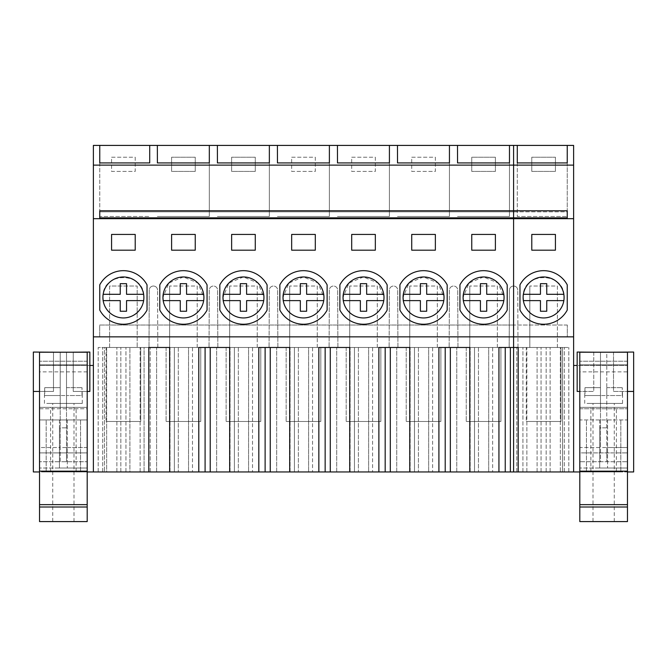 <?xml version="1.0" encoding="UTF-8"?>
<svg xmlns="http://www.w3.org/2000/svg" width="667" height="667" viewBox="0 0 667 667"><rect width="100%" height="100%" fill="white"/><g stroke="black" fill="none" stroke-linecap="round" stroke-linejoin="round"><path stroke-width="0.5" stroke-dasharray="3.33 2.5" d="M99.758 162.931L99.758 216.475L149.716 216.475L99.758 216.475L99.758 162.931M149.716 162.931L149.716 145.414M513.59 145.414L93.38 145.414L93.38 471.953L104.486 471.953L104.486 347.482L109.605 347.482L109.605 286.035L137.185 286.035L137.185 347.482L148.999 347.482L137.185 347.482L137.185 286.035L109.605 286.035L109.605 347.482L104.486 347.482L104.486 471.953L562.514 471.953L562.514 347.482L557.395 347.482L562.514 347.482L562.514 471.953L573.62 471.953L573.62 145.414L513.59 145.414L513.59 286.035A4.16 4.16 -90 0 0 509.43 290.178L509.179 347.482L497.365 347.482L509.179 347.482L509.43 290.178A4.16 4.16 90 0 1 513.59 286.035L513.59 286.035A4.16 4.16 0 0 1 517.75 290.178A4.16 4.16 0 0 0 513.59 286.035L513.59 471.953M157.345 145.414L157.395 162.931M217.375 145.414L217.425 162.931M277.405 145.414L277.455 162.931M337.435 145.414L337.485 162.931M397.465 145.414L397.515 162.931M457.495 145.414L457.545 162.931M153.41 286.035A4.16 4.16 -90 0 0 149.25 290.178L148.999 347.482L149.25 290.178A4.16 4.16 90 0 1 153.41 286.035A4.16 4.16 90 0 1 157.57 290.178A4.16 4.16 -90 0 0 153.41 286.035L153.41 286.035M497.365 347.482L497.365 286.035L469.785 286.035L497.365 286.035L497.365 347.482M469.785 347.482L469.785 286.035L469.785 347.482L457.971 347.482L469.785 347.482L469.785 471.953M457.971 347.482L457.72 290.178A4.16 4.16 -90 0 0 453.352 286.043A4.16 4.16 -90 0 0 449.4 290.178L449.149 347.482L437.335 347.482L449.149 347.482L449.4 290.178A4.16 4.16 90 0 1 453.56 286.035A4.16 4.16 90 0 1 457.72 290.178L457.971 347.482M437.335 347.482L437.335 286.035L409.755 286.035L437.335 286.035L437.335 347.482M409.755 347.482L409.755 286.035L409.755 347.482L397.941 347.482L409.755 347.482L409.755 471.953M397.941 347.482L397.69 290.178A4.16 4.16 -90 0 0 393.322 286.043A4.16 4.16 -90 0 0 389.37 290.178L389.119 347.482L377.305 347.482L389.119 347.482L389.37 290.178A4.16 4.16 90 0 1 393.53 286.035A4.16 4.16 90 0 1 397.69 290.178L397.941 347.482M377.305 347.482L377.305 286.035L349.725 286.035L377.305 286.035L377.305 347.482M349.725 347.482L349.725 286.035L349.725 347.482L337.911 347.482L349.725 347.482L349.725 471.953M337.911 347.482L337.66 290.178A4.16 4.16 -90 0 0 333.292 286.043A4.16 4.16 -90 0 0 329.34 290.178L329.089 347.482L317.275 347.482L329.089 347.482L329.34 290.178A4.16 4.16 90 0 1 333.5 286.035A4.16 4.16 90 0 1 337.66 290.178L337.911 347.482M317.275 347.482L317.275 286.035L289.695 286.035L317.275 286.035L317.275 347.482M289.695 347.482L289.695 286.035L289.695 347.482L277.881 347.482L289.695 347.482L289.695 471.953M277.881 347.482L277.63 290.178A4.16 4.16 -90 0 0 273.262 286.043A4.16 4.16 -90 0 0 269.31 290.178L269.059 347.482L257.245 347.482L269.059 347.482L269.31 290.178A4.16 4.16 90 0 1 273.47 286.035A4.16 4.16 90 0 1 277.63 290.178L277.881 347.482M257.245 347.482L257.245 286.035L229.665 286.035L257.245 286.035L257.245 347.482M229.665 347.482L229.665 286.035L229.665 347.482L217.851 347.482L229.665 347.482L229.665 471.953M217.851 347.482L217.6 290.178A4.16 4.16 -90 0 0 213.232 286.043A4.16 4.16 -90 0 0 209.28 290.178L209.029 347.482L197.215 347.482L209.029 347.482L209.28 290.178A4.16 4.16 90 0 1 213.44 286.035A4.16 4.16 90 0 1 217.6 290.178L217.851 347.482M197.215 347.482L197.215 286.035L169.635 286.035L197.215 286.035L197.215 347.482M169.635 347.482L169.635 286.035L169.635 347.482L157.821 347.482L169.635 347.482L169.635 471.953M157.821 347.482L157.57 290.178L157.821 347.482M495.389 157.229L495.389 171.411L471.761 171.411L471.761 157.229L495.389 157.229L471.761 157.229L471.761 171.411L495.389 171.411L495.389 157.229M255.269 171.411L231.641 171.411L231.641 157.229L255.269 157.229L255.269 171.411L255.269 157.229L231.641 157.229L231.641 171.411L255.269 171.411M291.671 157.229L315.299 157.229L315.299 171.411L291.671 171.411L291.671 157.229L315.299 157.229L315.299 171.411L291.671 171.411L291.671 157.229M411.731 157.229L435.359 157.229L435.359 171.411L411.731 171.411L411.731 157.229L435.359 157.229L435.359 171.411L411.731 171.411L411.731 157.229M111.581 157.229L135.209 157.229L135.209 171.411L111.581 171.411L111.581 157.229L135.209 157.229L135.209 171.411L111.581 171.411L111.581 157.229M195.239 171.411L171.611 171.411L171.611 157.229L195.239 157.229L195.239 171.411L195.239 157.229L171.611 157.229L171.611 171.411L195.239 171.411M351.701 157.229L375.329 157.229L375.329 171.411L351.701 171.411L351.701 157.229L375.329 157.229L375.329 171.411L351.701 171.411L351.701 157.229M93.38 336.852L573.62 336.852M93.38 218.676L573.62 218.676M99.758 217.851L99.758 211.856L567.242 211.864L567.242 210.797L99.758 210.797L99.758 211.864L513.59 211.864L513.59 210.797L513.59 211.864L567.242 211.864L567.242 217.851M89.837 365.441L39.536 365.441L87.194 365.441L39.536 365.441L39.536 352.051L39.536 391.446L53.485 391.446L53.485 352.051L33.35 352.051L33.35 471.953L39.536 471.953L39.536 452.893L87.194 452.893L87.194 471.953L39.536 471.953L39.536 419.96L59.43 419.96L39.536 419.96L39.536 471.953L46.181 471.953L39.536 471.953L39.536 419.96L87.194 419.96L39.536 419.96L39.536 468.017L39.536 352.209L87.194 352.209L87.194 471.953L87.194 419.96L80.549 419.96L87.194 419.96L87.194 471.953L80.549 471.953L93.38 471.953M633.65 391.446L627.464 391.446L627.464 352.051L633.65 352.051L633.65 471.953L627.464 471.953L627.464 365.441L627.464 391.446L613.515 391.446L613.515 352.051L627.464 352.051L627.464 471.953L627.464 419.96L627.464 471.953L620.819 471.953L627.464 471.953L627.464 419.96L579.806 419.96L579.806 471.953L586.451 471.953L573.62 471.953L573.62 365.441L627.464 365.441L577.163 365.441M510.363 471.953L470.185 471.953L470.185 347.482L470.185 471.953L456.787 471.953L456.787 347.482L478.456 347.482L478.456 471.953L478.456 347.482L474.512 347.482L474.512 471.953L474.512 347.482L492.638 347.482L492.638 471.953L492.638 347.482L488.694 347.482L488.694 471.953L488.694 347.482L510.363 347.482L498.941 347.482L500.909 347.482L500.909 421.469L466.241 421.469L500.909 421.469L500.909 347.482L466.241 347.482L498.941 347.482L498.941 471.953L510.363 471.953L510.363 347.482L510.363 471.953L510.363 347.482L456.787 347.482L456.787 471.953L498.941 471.953L498.941 347.482M450.333 471.953L410.155 471.953L410.155 347.482L410.155 471.953L396.757 471.953L396.757 347.482L418.426 347.482L418.426 471.953L418.426 347.482L414.482 347.482L414.482 471.953L414.482 347.482L432.608 347.482L432.608 471.953L432.608 347.482L428.664 347.482L428.664 471.953L428.664 347.482L450.333 347.482L438.911 347.482L440.879 347.482L440.879 421.469L406.211 421.469L440.879 421.469L440.879 347.482L406.211 347.482L438.911 347.482L438.911 471.953L450.333 471.953L450.333 347.482L450.333 471.953L450.333 347.482L396.757 347.482L396.757 471.953L438.911 471.953L438.911 347.482M390.303 471.953L350.125 471.953L350.125 347.482L350.125 471.953L336.727 471.953L336.727 347.482L358.396 347.482L358.396 471.953L358.396 347.482L354.452 347.482L354.452 471.953L354.452 347.482L372.578 347.482L372.578 471.953L372.578 347.482L368.634 347.482L368.634 471.953L368.634 347.482L390.303 347.482L378.881 347.482L380.849 347.482L380.849 421.469L346.181 421.469L380.849 421.469L380.849 347.482L346.181 347.482L378.881 347.482L378.881 471.953L390.303 471.953L390.303 347.482L390.303 471.953L390.303 347.482L336.727 347.482L336.727 471.953L378.881 471.953L378.881 347.482M330.273 471.953L290.095 471.953L290.095 347.482L290.095 471.953L276.697 471.953L276.697 347.482L298.366 347.482L298.366 471.953L298.366 347.482L294.422 347.482L294.422 471.953L294.422 347.482L312.548 347.482L312.548 471.953L312.548 347.482L308.604 347.482L308.604 471.953L308.604 347.482L330.273 347.482L318.851 347.482L320.819 347.482L320.819 421.469L286.151 421.469L320.819 421.469L320.819 347.482L286.151 347.482L318.851 347.482L318.851 471.953L330.273 471.953L330.273 347.482L330.273 471.953L330.273 347.482L276.697 347.482L276.697 471.953L318.851 471.953L318.851 347.482M270.243 471.953L230.065 471.953L230.065 347.482L230.065 471.953L216.667 471.953L216.667 347.482L238.336 347.482L238.336 471.953L238.336 347.482L234.392 347.482L234.392 471.953L234.392 347.482L252.518 347.482L252.518 471.953L252.518 347.482L248.574 347.482L248.574 471.953L248.574 347.482L270.243 347.482L258.821 347.482L260.789 347.482L260.789 421.469L226.121 421.469L260.789 421.469L260.789 347.482L226.121 347.482L258.821 347.482L258.821 471.953L270.243 471.953L270.243 347.482L270.243 471.953L270.243 347.482L216.667 347.482L216.667 471.953L258.821 471.953L258.821 347.482M210.213 471.953L170.035 471.953L170.035 347.482L170.035 471.953L156.637 471.953L156.637 347.482L178.306 347.482L178.306 471.953L178.306 347.482L174.362 347.482L174.362 471.953L174.362 347.482L192.488 347.482L192.488 471.953L192.488 347.482L188.544 347.482L188.544 471.953L188.544 347.482L210.213 347.482L198.791 347.482L200.759 347.482L200.759 421.469L166.091 421.469L200.759 421.469L200.759 347.482L166.091 347.482L198.791 347.482L198.791 471.953L210.213 471.953L210.213 347.482L210.213 471.953L210.213 347.482L156.637 347.482L156.637 471.953L198.791 471.953L198.791 347.482M144.072 471.953L144.072 347.482L98.182 347.482L150.183 347.482L140.137 347.482L144.072 347.482L144.072 471.953L140.137 471.953L150.183 471.953L98.182 471.953L106.653 471.953L106.653 347.482L106.653 471.953L102.718 471.953L120.835 471.953L120.835 347.482L120.835 471.953L116.892 471.953L129.898 471.953L129.898 347.482L129.898 471.953L125.955 471.953L144.072 471.953M560.347 471.953L516.817 471.953L568.818 471.953L560.347 471.953L560.347 347.482L564.282 347.482L516.817 347.482L568.818 347.482L560.347 347.482L560.347 471.953M305.011 324.204A26.788 26.788 -90 0 1 279.848 310.063L279.848 284.851A26.788 26.788 -90 0 1 305.011 270.719M365.041 324.204A26.788 26.788 -90 0 1 339.878 310.063L339.878 284.851A26.788 26.788 -90 0 1 365.041 270.719M184.951 270.719A26.788 26.788 -90 0 0 159.788 284.851L159.788 310.063A26.788 26.788 -90 0 0 184.951 324.204M244.981 270.719A26.788 26.788 -90 0 0 219.818 284.851L219.818 310.063A26.788 26.788 -90 0 0 244.981 324.204M485.101 270.719A26.788 26.788 -90 0 0 459.938 284.851L459.938 310.063A26.788 26.788 -90 0 0 485.101 324.204M425.071 270.719A26.788 26.788 -90 0 0 399.908 284.851L399.908 310.063A26.788 26.788 -90 0 0 425.071 324.204M124.921 324.204A26.788 26.788 -90 0 1 99.758 310.063L99.758 284.851A26.788 26.788 -90 0 1 124.921 270.719M102.718 471.953L102.718 347.482L102.718 471.953M98.182 471.953L98.182 347.482L98.182 471.953M150.183 471.953L150.183 347.482L150.183 471.953M140.137 471.953L140.137 347.482L140.137 471.953M125.955 471.953L125.955 347.482L125.955 471.953M116.892 471.953L116.892 347.482L116.892 471.953M135.209 234.434L135.209 250.192M99.683 336.852L99.683 325.029L513.59 325.029L99.683 325.029L99.683 336.852M567.317 325.029L513.59 325.029L567.317 325.029L567.317 336.852L567.317 325.029M103.118 300.358A20.485 20.485 -90 0 0 124.846 317.892A20.485 20.485 -90 0 0 143.88 297.457C145.131 271.035 101.659 271.035 102.91 297.457L102.91 297.457A20.485 20.485 -90 0 0 102.91 297.715M123.387 317.942A20.485 20.485 -90 0 0 143.63 300.609L143.63 300.609A20.485 20.485 -90 0 0 143.88 297.457L143.88 297.457A20.485 20.485 -90 0 0 123.395 276.972A20.485 20.485 -90 0 0 102.91 297.457A20.485 20.485 -90 0 0 123.395 317.942A20.485 20.485 -90 0 0 143.88 297.457L143.88 297.457A20.485 20.485 -90 0 0 123.395 276.972M209.321 145.414L209.321 216.475L157.395 216.475M157.345 216.475L209.321 216.475L209.321 162.931M195.239 234.434L195.239 250.192M183.383 276.972L168.934 282.991L162.94 297.457A20.485 20.485 -90 0 0 162.94 297.715M163.148 300.358A20.485 20.485 -90 0 0 184.876 317.892A20.485 20.485 -90 0 0 203.91 297.457L197.907 282.983L183.425 276.972A20.485 20.485 -90 0 1 203.66 294.305L186.577 294.305L186.577 283.675M269.351 145.414L269.351 216.475L217.425 216.475M217.375 216.475L269.351 216.475L269.351 162.931M255.269 234.434L255.269 250.192M243.38 276.972L228.948 283.008L222.97 297.457A20.485 20.485 -90 0 0 222.97 297.715M223.178 300.358A20.485 20.485 -90 0 0 244.906 317.892A20.485 20.485 -90 0 0 263.94 297.457L257.937 282.983L243.455 276.972M329.381 145.414L329.381 216.475L277.455 216.475M277.405 216.475L329.381 216.475L329.381 162.931M315.299 234.434L315.299 250.192M303.393 276.972L288.969 283.016L283 297.457A20.485 20.485 -90 0 0 283 297.715M283.208 300.358A20.485 20.485 -90 0 0 304.936 317.892A20.485 20.485 -90 0 0 323.97 297.457L317.967 282.983L303.485 276.972M389.411 145.414L389.411 216.475L337.485 216.475M337.435 216.475L389.411 216.475L389.411 162.931M375.329 234.434L375.329 250.192M363.398 276.98L348.999 283.016L343.03 297.457A20.485 20.485 -90 0 0 343.03 297.715M343.238 300.358A20.485 20.485 -90 0 0 364.966 317.892A20.485 20.485 -90 0 0 384 297.457L377.997 282.983L363.515 276.972M449.441 145.414L449.441 216.475L397.515 216.475M397.465 216.475L449.441 216.475L449.441 162.931M435.359 234.434L435.359 250.192M423.412 276.98L409.021 283.025L403.06 297.457A20.485 20.485 -90 0 0 403.06 297.715M403.268 300.358A20.485 20.485 -90 0 0 424.996 317.892A20.485 20.485 -90 0 0 444.03 297.457L438.027 282.983L423.545 276.972M509.471 145.414L509.471 216.475L457.545 216.475M457.495 216.475L509.471 216.475L509.471 162.931M495.389 234.434L495.389 250.192M483.433 276.98L469.043 283.033L463.09 297.457A20.485 20.485 -90 0 0 463.09 297.715M463.298 300.358A20.485 20.485 -90 0 0 485.026 317.892A20.485 20.485 -90 0 0 504.06 297.457L498.057 282.983L483.575 276.972M518.201 471.953L518.201 347.482L510.363 347.482M517.284 162.931L517.284 216.475L567.242 216.475L517.284 216.475L517.284 162.931M567.242 162.931L567.242 216.475L567.242 162.931M557.395 347.482L557.395 286.035L529.815 286.035L557.395 286.035L557.395 347.482M529.815 347.482L529.815 286.035L529.815 347.482L518.001 347.482L529.815 347.482M518.001 347.482L517.75 290.178L518.001 347.482M531.791 171.411L531.791 157.229L555.419 157.229L555.419 171.411L531.791 171.411L555.419 171.411L555.419 157.229L531.791 157.229L531.791 171.411M567.242 284.851A26.788 26.788 0 0 0 519.968 284.851L519.968 310.063A26.788 26.788 0 0 0 567.242 310.063L567.242 284.851M526.863 471.953L526.863 347.482L526.863 471.953M516.817 471.953L516.817 347.482L516.817 471.953M568.818 471.953L568.818 347.482L568.818 471.953M564.282 471.953L564.282 347.482L564.282 471.953M546.165 471.953L546.165 347.482L546.165 471.953M550.108 471.953L550.108 347.482L550.108 471.953M537.102 471.953L537.102 347.482L537.102 471.953M541.045 471.953L541.045 347.482L541.045 471.953M522.928 471.953L522.928 347.482L522.928 471.953M531.791 234.434L531.791 250.192L555.419 250.192L555.419 234.434L531.791 234.434M543.505 276.98A20.485 20.485 -90 0 0 523.37 294.305L523.37 294.305A20.485 20.485 -90 0 0 523.12 297.457L523.12 297.457A20.485 20.485 0 0 0 543.605 317.942A20.485 20.485 0 0 0 564.09 297.457C565.341 271.035 521.869 271.035 523.12 297.457A20.485 20.485 -90 0 0 543.605 317.942A20.485 20.485 -90 0 0 564.09 297.457A20.485 20.485 -90 0 0 543.605 276.972A20.485 20.485 -90 0 0 523.12 297.457L523.128 298.091M33.35 391.446L39.536 391.446L39.536 365.441L39.536 408.771L87.194 408.771L87.194 365.441L87.194 452.893L39.536 452.893L39.536 365.441L93.38 365.441M39.536 408.771L87.194 408.771L87.194 471.169L39.536 471.169M53.485 352.209L53.485 391.446L39.536 391.446M579.806 408.771L627.464 408.771L579.806 408.771L579.806 365.441L579.806 452.893L627.464 452.893L579.806 452.893L579.806 471.953L579.806 352.209L579.806 447.532L600.483 447.532L600.483 461.714L579.806 461.714L627.464 461.714L600.483 461.714L600.483 352.209L579.806 352.209L579.806 447.532L600.483 447.532L600.483 352.209L600.483 407.354L579.806 407.354L606.787 407.354L600.483 407.354L600.483 352.209L579.806 352.209L579.806 361.214L579.806 352.209L627.464 352.209L627.464 461.714L627.464 352.209L627.464 407.354L606.787 407.354L627.464 407.354L627.464 352.209L579.806 352.209L627.464 352.209L579.806 352.209L627.464 352.209L606.787 352.209L606.787 461.714L606.787 447.532L600.483 447.532M613.515 352.209L613.515 391.446L627.464 391.446M89.837 391.446L89.837 352.051L73.245 352.051L73.245 391.446L89.837 391.446M73.245 352.209L73.245 391.446L87.194 391.446M593.755 352.209L593.755 391.446L593.755 352.051L577.163 352.051L577.163 391.446L593.755 391.446L579.806 391.446M103.16 300.609L120.243 300.609M103.16 294.305L120.243 294.305M143.63 294.305L126.547 294.305L126.547 283.675M126.547 311.247L126.547 300.609L143.63 300.609M162.94 297.457A20.485 20.485 -90 0 0 183.425 317.942A20.485 20.485 -90 0 0 203.91 297.457A20.485 20.485 -90 0 0 183.425 276.972A20.485 20.485 -90 0 0 162.94 297.457L162.94 297.457M183.392 317.942A20.485 20.485 -90 0 0 203.66 300.609L203.66 300.609A20.485 20.485 -90 0 0 203.91 297.457L203.91 297.457A20.485 20.485 -90 0 0 203.66 294.305L203.66 294.305M163.19 300.609L180.273 300.609M163.19 294.305L180.273 294.305M186.577 311.247L186.577 300.609L203.66 300.609M222.97 297.457A20.485 20.485 -90 0 0 243.455 317.942A20.485 20.485 -90 0 0 263.94 297.457A20.485 20.485 -90 0 0 243.455 276.972A20.485 20.485 -90 0 0 222.97 297.457L222.97 297.457M243.405 317.942A20.485 20.485 -90 0 0 263.69 300.609L263.69 300.609A20.485 20.485 -90 0 0 263.94 297.457L263.94 297.457A20.485 20.485 -90 0 0 243.497 276.972M223.22 300.609L240.303 300.609M263.69 294.305L246.607 294.305L246.607 283.675M246.607 311.247L246.607 300.609L263.69 300.609M283 297.457A20.485 20.485 -90 0 0 303.485 317.942A20.485 20.485 -90 0 0 323.97 297.457A20.485 20.485 -90 0 0 303.485 276.972A20.485 20.485 -90 0 0 283 297.457L283 297.457M303.41 317.942A20.485 20.485 -90 0 0 323.72 300.609L323.72 300.609A20.485 20.485 -90 0 0 323.97 297.457L323.97 297.457A20.485 20.485 -90 0 0 303.543 276.972M283.25 300.609L300.333 300.609M323.72 294.305L306.637 294.305L306.637 283.675M306.637 311.247L306.637 300.609L323.72 300.609M343.03 297.457A20.485 20.485 -90 0 0 363.515 317.942A20.485 20.485 -90 0 0 384 297.457A20.485 20.485 -90 0 0 363.515 276.972A20.485 20.485 -90 0 0 343.03 297.457L343.03 297.457M363.423 317.942A20.485 20.485 -90 0 0 383.75 300.609L383.75 300.609A20.485 20.485 -90 0 0 384 297.457L384 297.457A20.485 20.485 -90 0 0 363.598 276.972M343.28 300.609L360.363 300.609M383.75 294.305L366.667 294.305L366.667 283.675M366.667 311.247L366.667 300.609L383.75 300.609M403.06 297.457A20.485 20.485 -90 0 0 423.545 317.942A20.485 20.485 -90 0 0 444.03 297.457A20.485 20.485 -90 0 0 423.545 276.972A20.485 20.485 -90 0 0 403.06 297.457L403.06 297.457M423.428 317.942A20.485 20.485 -90 0 0 443.78 300.609L443.78 300.609A20.485 20.485 -90 0 0 444.03 297.457L444.03 297.457A20.485 20.485 -90 0 0 423.645 276.98M403.31 300.609L420.393 300.609M443.78 294.305L426.697 294.305L426.697 283.675M426.697 311.247L426.697 300.609L443.78 300.609M463.09 297.457A20.485 20.485 -90 0 0 483.575 317.942A20.485 20.485 -90 0 0 504.06 297.457A20.485 20.485 -90 0 0 483.575 276.972A20.485 20.485 -90 0 0 463.09 297.457L463.09 297.457M483.442 317.942A20.485 20.485 -90 0 0 503.81 300.609L503.81 300.609A20.485 20.485 -90 0 0 504.06 297.457L504.06 297.457A20.485 20.485 -90 0 0 483.7 276.98M463.34 300.609L480.423 300.609M503.81 294.305L486.727 294.305L486.727 283.675M486.727 311.247L486.727 300.609L503.81 300.609M563.84 300.609L546.757 300.609L546.757 311.247M523.278 299.992L523.37 300.609A20.485 20.485 -90 0 0 543.713 317.942M563.84 294.305L546.757 294.305L546.757 283.675M523.37 300.609L540.453 300.609M106.061 347.482L140.729 347.482L140.729 421.469L106.061 421.469L140.729 421.469L140.729 347.482L106.061 347.482L106.061 421.469L106.061 347.482M166.091 347.482L166.091 421.469L166.091 347.482M226.121 347.482L226.121 421.469L226.121 347.482M286.151 347.482L286.151 421.469L286.151 347.482M346.181 347.482L346.181 421.469L346.181 347.482M406.211 347.482L406.211 421.469L406.211 347.482M466.241 347.482L466.241 421.469L466.241 347.482M526.271 347.482L560.939 347.482L560.939 421.469L526.271 421.469L560.939 421.469L560.939 347.482L526.271 347.482L526.271 421.469L526.271 347.482M46.181 471.953L80.549 471.953L46.181 471.953L46.181 419.96L46.181 471.953M69.485 471.953L50.6 471.953L69.485 471.953M80.549 419.96L80.549 471.953L80.549 419.96M39.536 364.816L39.536 461.714L39.536 352.209L39.536 447.532L60.213 447.532L60.213 461.714L39.536 461.714L87.194 461.714L60.213 461.714L60.213 352.209L39.536 352.209L39.536 447.532L60.213 447.532L60.213 352.209L60.213 407.354L39.536 407.354L66.517 407.354L60.213 407.354L60.213 352.209L39.536 352.209L39.536 364.816L87.194 364.816L39.536 364.816M39.536 471.953L39.536 521.586L87.194 521.586L87.194 471.169M59.43 419.96L59.43 427.839L67.3 427.839L59.43 427.839L59.43 468.017L39.536 468.017L87.194 468.017L59.43 468.017L59.43 419.96M67.3 419.96L67.3 468.017L67.3 419.96M69.485 407.354L50.6 407.354L76.121 407.354L76.13 471.953M87.194 361.214L39.536 361.214L87.194 361.214M66.517 447.532L87.194 447.532L87.194 352.209L87.194 447.532L66.517 447.532L66.517 352.209L66.517 407.354L66.517 352.209L66.517 407.354L87.194 407.354L66.517 407.354L66.517 352.209L87.194 352.209L39.536 352.209L87.194 352.209L39.536 352.209L87.194 352.209L66.517 352.209L66.517 461.714L66.517 447.532L60.213 447.532M87.194 504.652L39.536 504.652M60.213 352.209L60.213 407.354L60.213 352.209M87.194 371.869L39.536 371.869M586.451 471.953L620.819 471.953L586.451 471.953L586.451 419.96L586.451 471.953M609.755 471.953L590.87 471.953L609.755 471.953M620.819 419.96L620.819 471.953L620.819 419.96M579.806 471.953L579.806 521.586L627.464 521.586L627.464 471.953L579.806 471.953L579.806 419.96L627.464 419.96L627.464 468.017L627.464 364.816L579.806 364.816L579.806 361.214L579.806 364.816L627.464 364.816L627.464 352.209L606.787 352.209L606.787 447.532L627.464 447.532L606.787 447.532M599.7 419.96L599.7 427.839L607.57 427.839L599.7 427.839L599.7 468.017L579.806 468.017L627.464 468.017L599.7 468.017L599.7 419.96M607.57 419.96L607.57 468.017L607.57 419.96M609.755 407.354L590.87 407.354L616.391 407.354L616.4 471.953M627.464 361.214L579.806 361.214L627.464 361.214M627.464 364.816L579.806 364.816L627.464 364.816M627.464 504.652L579.806 504.652M627.464 471.169L579.806 471.169M600.483 352.209L600.483 407.354L600.483 352.209M627.464 371.869L627.464 447.532L627.464 371.869L579.806 371.869M68.468 521.586L52.726 521.586L68.468 521.586M58.262 403.418L74.004 403.418L52.735 403.418L52.726 521.586M46.773 403.418L82.274 403.418L46.773 403.418M66.517 387.66L82.008 387.66L66.517 387.66L66.517 395.539L66.517 387.66L82.008 387.66L66.517 387.66L66.517 395.539L60.213 395.539L66.517 395.539L66.517 387.66M60.213 395.539L60.213 387.66L44.722 387.66L60.213 387.66L60.213 395.539L60.213 387.66L44.722 387.66L60.213 387.66L60.213 395.539L44.722 395.539L44.722 387.66L44.456 395.539L60.213 395.539M82.008 395.539L82.008 387.66L82.274 395.539L66.517 395.539L82.008 395.539M608.738 521.586L592.996 521.586L608.738 521.586M598.532 403.418L614.274 403.418L593.005 403.418L592.996 521.586M587.043 403.418L622.544 403.418L587.043 403.418M606.787 387.66L622.278 387.66L606.787 387.66L606.787 395.539L606.787 387.66L622.278 387.66L606.787 387.66L606.787 395.539L600.483 395.539L606.787 395.539L606.787 387.66M600.483 395.539L600.483 387.66L584.992 387.66L600.483 387.66L600.483 395.539L600.483 387.66L584.992 387.66L600.483 387.66L600.483 395.539L584.992 395.539L584.992 387.66L584.726 395.539L600.483 395.539M622.278 395.539L622.278 387.66L622.544 395.539L606.787 395.539L622.278 395.539M513.59 325.029L513.59 336.852L513.59 325.029M50.6 471.953L50.6 407.354M590.87 471.953L590.87 407.354M74.004 521.586L74.004 403.418M82.274 403.418L82.274 395.539M44.456 403.418L44.456 395.539M614.274 521.586L614.274 403.418M622.544 403.418L622.544 395.539M584.726 403.418L584.726 395.539"/><path stroke-width="1" d="M513.59 471.953L498.941 471.953L498.941 347.482L513.59 347.482L513.59 471.953L573.62 471.953L573.62 165.108L93.38 165.108L93.38 145.414L99.758 145.414L99.758 162.931L99.758 145.414L149.716 145.414L149.716 162.931L99.758 162.931M573.62 165.108L573.62 145.414L149.716 145.414M509.471 145.414L509.471 162.931L457.545 162.931L457.495 145.414M449.441 145.414L449.441 162.931L397.515 162.931L397.465 145.414M389.411 145.414L389.411 162.931L337.485 162.931L337.435 145.414M329.381 145.414L329.381 162.931L277.455 162.931L277.405 145.414M269.351 145.414L269.351 162.931L217.425 162.931L217.375 145.414M209.321 145.414L209.321 162.931L157.395 162.931L157.345 145.414M498.941 347.482L498.941 471.953L93.38 471.953L93.38 165.108M573.62 218.676L513.59 218.676L513.59 210.797L99.758 210.797L99.758 217.851L567.242 217.851L567.242 210.797L513.59 210.797L513.59 145.414M93.38 471.953L87.194 471.953L87.194 352.209L39.536 352.209L39.536 521.586L87.194 521.586L87.194 471.953M573.62 471.953L579.806 471.953L579.806 408.771M325.146 471.953L325.146 347.482L325.146 471.953M318.851 347.482L318.851 471.953L318.851 347.482L349.725 347.482L330.273 347.482L330.273 471.953M445.206 471.953L445.206 347.482L445.206 471.953M438.911 347.482L438.911 471.953L438.911 347.482L469.785 347.482L450.333 347.482L450.333 471.953M265.116 471.953L265.116 347.482L265.116 471.953M258.821 347.482L258.821 471.953L258.821 347.482L289.695 347.482L270.243 347.482L270.243 471.953M205.086 471.953L205.086 347.482L205.086 471.953M198.791 347.482L198.791 471.953L198.791 347.482L229.665 347.482L210.213 347.482L210.213 471.953M385.176 471.953L385.176 347.482L385.176 471.953M378.881 347.482L378.881 471.953L378.881 347.482L409.755 347.482L390.303 347.482L390.303 471.953M505.236 471.953L505.236 347.482L505.236 471.953M148.799 471.953L148.799 347.482L169.635 347.482L148.799 347.482L148.799 471.953M169.635 471.953L169.635 347.482M229.665 471.953L229.665 347.482M289.695 471.953L289.695 347.482M349.725 471.953L349.725 347.482M409.755 471.953L409.755 347.482M469.785 471.953L469.785 347.482M573.62 336.852L513.59 336.852L513.59 218.676L93.38 218.676M518.201 471.953L518.201 347.482L513.59 347.482L513.59 336.852L93.38 336.852M315.299 234.434L291.671 234.434L291.671 250.192L315.299 250.192L315.299 234.434L291.671 234.434L291.671 250.192L315.299 250.192M305.011 324.204A26.788 26.788 -90 0 0 327.122 310.063L327.122 284.851A26.788 26.788 -90 0 0 305.011 270.719M375.329 234.434L351.701 234.434L351.701 250.192L375.329 250.192L375.329 234.434L351.701 234.434L351.701 250.192L375.329 250.192M365.041 324.204A26.788 26.788 -90 0 0 387.152 310.063L387.152 284.851A26.788 26.788 -90 0 0 365.041 270.719M195.239 234.434L171.611 234.434L171.611 250.192L195.239 250.192L195.239 234.434L171.611 234.434L171.611 250.192L195.239 250.192M184.951 270.719A26.788 26.788 -90 0 1 207.062 284.851L207.062 310.063A26.788 26.788 -90 0 1 184.951 324.204M255.269 234.434L231.641 234.434L231.641 250.192L255.269 250.192L255.269 234.434L231.641 234.434L231.641 250.192L255.269 250.192M244.981 270.719A26.788 26.788 -90 0 1 267.092 284.851L267.092 310.063A26.788 26.788 -90 0 1 244.981 324.204M485.101 324.204A26.788 26.788 -90 0 0 507.212 310.063L507.212 284.851A26.788 26.788 -90 0 0 485.101 270.719M495.389 234.434L471.761 234.434L471.761 250.192L495.389 250.192L495.389 234.434L471.761 234.434L471.761 250.192L495.389 250.192M425.071 324.204A26.788 26.788 -90 0 0 447.182 310.063L447.182 284.851A26.788 26.788 -90 0 0 425.071 270.719M435.359 234.434L411.731 234.434L411.731 250.192L435.359 250.192L435.359 234.434L411.731 234.434L411.731 250.192L435.359 250.192M124.921 324.204A26.788 26.788 -90 0 0 147.032 310.063L147.032 284.851A26.788 26.788 -90 0 0 124.921 270.719M135.209 234.434L111.581 234.434L111.581 250.192L135.209 250.192L135.209 234.434L111.581 234.434L111.581 250.192L135.209 250.192M99.758 310.063A26.788 26.788 -90 0 0 147.032 310.063L147.032 284.851A26.788 26.788 -90 0 0 99.758 284.851L99.758 310.063M123.395 276.972A20.485 20.485 -90 0 0 102.91 297.457A20.485 20.485 -90 0 0 123.395 317.942A20.485 20.485 -90 0 0 143.88 297.457A20.485 20.485 -90 0 0 123.395 276.972A20.485 20.485 -90 0 0 102.91 297.457L103.16 300.609A20.485 20.485 -90 0 0 123.387 317.942M102.91 297.715A20.485 20.485 -90 0 0 103.118 300.358M159.788 310.063L159.788 284.851A26.788 26.788 -90 0 1 207.062 284.851L207.062 310.063A26.788 26.788 -90 0 1 159.788 310.063M183.383 276.972L183.425 276.972A20.485 20.485 -90 0 0 162.94 297.457A20.485 20.485 -90 0 0 183.425 317.942A20.485 20.485 -90 0 0 203.91 297.457A20.485 20.485 -90 0 0 183.425 276.972A20.485 20.485 -90 0 0 162.94 297.457L163.19 300.609A20.485 20.485 -90 0 0 183.392 317.942M162.94 297.715A20.485 20.485 -90 0 0 163.148 300.358M219.818 310.063L219.818 284.851A26.788 26.788 -90 0 1 267.092 284.851L267.092 310.063A26.788 26.788 -90 0 1 219.818 310.063M243.497 276.972A20.485 20.485 -90 0 0 222.97 297.457A20.485 20.485 -90 0 0 243.455 317.942A20.485 20.485 -90 0 0 263.94 297.457A20.485 20.485 -90 0 0 243.455 276.972A20.485 20.485 -90 0 0 222.97 297.457L223.22 300.609A20.485 20.485 -90 0 0 243.405 317.942M222.97 297.715A20.485 20.485 -90 0 0 223.178 300.358M279.848 310.063L279.848 284.851A26.788 26.788 -90 0 1 327.122 284.851L327.122 310.063A26.788 26.788 -90 0 1 279.848 310.063M303.543 276.972A20.485 20.485 -90 0 0 283 297.457A20.485 20.485 -90 0 0 303.485 317.942A20.485 20.485 -90 0 0 323.97 297.457A20.485 20.485 -90 0 0 303.485 276.972A20.485 20.485 -90 0 0 283 297.457L283.25 300.609A20.485 20.485 -90 0 0 303.41 317.942M283 297.715A20.485 20.485 -90 0 0 283.208 300.358M339.878 310.063L339.878 284.851A26.788 26.788 -90 0 1 387.152 284.851L387.152 310.063A26.788 26.788 -90 0 1 339.878 310.063M363.598 276.972A20.485 20.485 -90 0 0 343.03 297.457A20.485 20.485 -90 0 0 363.515 317.942A20.485 20.485 -90 0 0 384 297.457A20.485 20.485 -90 0 0 363.515 276.972A20.485 20.485 -90 0 0 343.03 297.457L343.28 300.609A20.485 20.485 -90 0 0 363.423 317.942M343.03 297.715A20.485 20.485 -90 0 0 343.238 300.358M399.908 310.063L399.908 284.851A26.788 26.788 -90 0 1 447.182 284.851L447.182 310.063A26.788 26.788 -90 0 1 399.908 310.063M423.645 276.98A20.485 20.485 -90 0 0 403.06 297.457A20.485 20.485 -90 0 0 423.545 317.942A20.485 20.485 -90 0 0 444.03 297.457A20.485 20.485 -90 0 0 423.545 276.972A20.485 20.485 -90 0 0 403.06 297.457L403.31 300.609A20.485 20.485 -90 0 0 423.428 317.942M403.06 297.715A20.485 20.485 -90 0 0 403.268 300.358M510.363 471.953L510.363 347.482M459.938 310.063L459.938 284.851A26.788 26.788 -90 0 1 507.212 284.851L507.212 310.063A26.788 26.788 -90 0 1 459.938 310.063M483.7 276.98A20.485 20.485 -90 0 0 463.09 297.457A20.485 20.485 -90 0 0 483.575 317.942A20.485 20.485 -90 0 0 504.06 297.457A20.485 20.485 -90 0 0 483.575 276.972A20.485 20.485 -90 0 0 463.09 297.457L463.34 300.609A20.485 20.485 -90 0 0 483.442 317.942M463.09 297.715A20.485 20.485 -90 0 0 463.298 300.358M517.284 145.414L517.284 162.931L517.284 145.414M567.242 162.931L567.242 145.414L567.242 162.931L517.284 162.931M531.791 234.434L531.791 250.192L555.419 250.192L555.419 234.434L531.791 234.434M567.242 284.851A26.788 26.788 0 0 0 519.968 284.851L519.968 310.063A26.788 26.788 0 0 0 567.242 310.063L567.242 284.851M523.12 297.457A20.485 20.485 0 0 0 543.605 317.942A20.485 20.485 0 0 0 564.09 297.457A20.485 20.485 0 0 0 543.605 276.972A20.485 20.485 0 0 0 523.12 297.457L523.37 300.609L540.453 300.609L540.453 311.247L540.453 300.609M89.837 365.441L93.38 365.441M53.485 352.209L33.35 352.051L33.35 471.953L39.536 471.953L39.536 408.771M33.35 391.446L39.536 391.446M577.163 365.441L573.62 365.441M627.464 471.953L627.464 352.209L579.806 352.209L579.806 521.586L627.464 521.586L627.464 471.953L633.65 471.953L633.65 391.446L627.464 391.446M613.515 352.209L633.65 352.051L633.65 391.446M73.245 352.209L89.837 352.051L89.837 391.446L87.194 391.446M593.755 352.209L577.163 352.051L577.163 391.446L579.806 391.446M126.547 283.675L120.243 283.675L120.243 294.305L120.243 283.675L126.547 283.675L126.547 294.305L143.63 294.305M120.243 300.609L120.243 311.247L120.243 300.609L103.16 300.609M126.547 311.247L120.243 311.247L126.547 311.247L126.547 300.609L143.63 300.609M120.243 294.305L103.16 294.305M186.577 283.675L180.273 283.675L180.273 294.305L180.273 283.675L186.577 283.675L186.577 294.305L203.66 294.305M180.273 300.609L180.273 311.247L180.273 300.609L163.19 300.609M186.577 311.247L180.273 311.247L186.577 311.247L186.577 300.609L203.66 300.609M180.273 294.305L163.19 294.305M246.607 283.675L240.303 283.675L240.303 294.305L240.303 283.675L246.607 283.675L246.607 294.305L263.69 294.305M240.303 294.305L223.22 294.305L240.303 294.305M240.303 300.609L240.303 311.247L240.303 300.609L223.22 300.609M246.607 311.247L240.303 311.247L246.607 311.247L246.607 300.609L263.69 300.609M306.637 283.675L300.333 283.675L300.333 294.305L300.333 283.675L306.637 283.675L306.637 294.305L323.72 294.305M300.333 294.305L283.25 294.305L300.333 294.305M300.333 300.609L300.333 311.247L300.333 300.609L283.25 300.609M306.637 311.247L300.333 311.247L306.637 311.247L306.637 300.609L323.72 300.609M366.667 283.675L360.363 283.675L360.363 294.305L360.363 283.675L366.667 283.675L366.667 294.305L383.75 294.305M360.363 294.305L343.28 294.305L360.363 294.305M360.363 300.609L360.363 311.247L360.363 300.609L343.28 300.609M366.667 311.247L360.363 311.247L366.667 311.247L366.667 300.609L383.75 300.609M426.697 283.675L420.393 283.675L420.393 294.305L420.393 283.675L426.697 283.675L426.697 294.305L443.78 294.305M420.393 294.305L403.31 294.305L420.393 294.305M420.393 300.609L420.393 311.247L420.393 300.609L403.31 300.609M426.697 311.247L420.393 311.247L426.697 311.247L426.697 300.609L443.78 300.609M486.727 283.675L480.423 283.675L480.423 294.305L480.423 283.675L486.727 283.675L486.727 294.305L503.81 294.305M480.423 294.305L463.34 294.305L480.423 294.305M480.423 300.609L480.423 311.247L480.423 300.609L463.34 300.609M486.727 311.247L480.423 311.247L486.727 311.247L486.727 300.609L503.81 300.609M543.713 317.942A20.485 20.485 -90 0 0 563.84 294.305A20.485 20.485 -90 0 0 543.505 276.98M563.84 300.609L546.757 300.609L546.757 311.247L540.453 311.247L546.757 311.247M563.84 294.305L546.757 294.305L546.757 283.675L540.453 283.675L540.453 294.305L523.37 294.305L540.453 294.305L540.453 283.675L546.757 283.675M87.194 507.012L39.536 507.012M87.194 504.652L39.536 504.652M87.194 471.169L39.536 471.169M627.464 507.012L579.806 507.012M627.464 504.652L579.806 504.652M627.464 471.169L579.806 471.169"/></g></svg>
